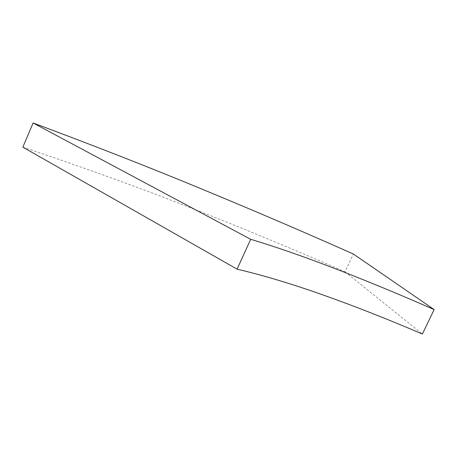 <?xml version="1.0" encoding="UTF-8"?>
<svg xmlns="http://www.w3.org/2000/svg" width="457" height="457" viewBox="0 0 457 457"><rect width="100%" height="100%" fill="white"/><g stroke="black" fill="none" stroke-linecap="round" stroke-linejoin="round"><path stroke-width="0.34" stroke-dasharray="2.29 1.71" d="M22.85 147.154C83.294 167.365 139.505 187.701 191.477 208.163C243.621 228.597 294.799 249.813 345.018 271.806L353.37 254.012M345.018 271.806L422.371 334.021"/><path stroke-width="0.69" d="M434.15 309.589L422.371 334.021C388.267 319.42 355.689 306.59 324.63 295.53C293.474 284.397 264.289 275.605 237.086 269.15L250.704 239.308L33.115 122.979C92.885 145.223 148.616 167.039 200.303 188.433C252.161 209.832 303.18 231.693 353.37 254.012L434.15 309.589C400.081 294.668 367.662 281.249 336.895 269.333C306.024 257.348 277.296 247.34 250.704 239.308M237.086 269.15L22.85 147.154L33.115 122.979"/></g></svg>

